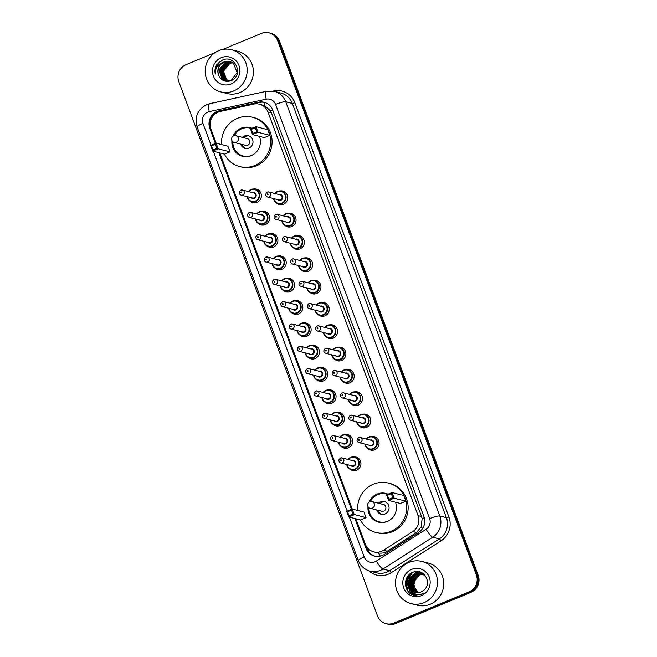 <?xml version="1.0" encoding="UTF-8"?>
<svg xmlns="http://www.w3.org/2000/svg" width="657" height="657" viewBox="0 0 657 657"><rect width="100%" height="100%" fill="white"/><g stroke="black" fill="none" stroke-linecap="round" stroke-linejoin="round"><path stroke-width="0.99" d="M280.013 190.941A6.972 6.701 104.3 0 1 283.471 204.228A6.972 6.701 104.3 0 1 276.86 203.276M288.316 213.262A6.972 6.701 104.3 0 1 291.774 226.55A6.972 6.701 104.3 0 1 285.163 225.597M296.619 235.584A6.972 6.701 104.3 0 1 300.077 248.872A6.972 6.701 104.3 0 1 293.457 247.919M304.914 257.905A6.972 6.701 104.3 0 1 308.379 271.193A6.972 6.701 104.3 0 1 301.76 270.241M313.217 280.227A6.972 6.701 104.3 0 1 316.674 293.515A6.972 6.701 104.3 0 1 310.063 292.562M321.519 302.548A6.972 6.701 104.3 0 1 324.977 315.836A6.972 6.701 104.3 0 1 318.366 314.884M329.822 324.87A6.972 6.701 104.3 0 1 333.28 338.158A6.972 6.701 104.3 0 1 326.669 337.205M338.125 347.192A6.972 6.701 104.3 0 1 341.583 360.488A6.972 6.701 104.3 0 1 334.971 359.527M346.428 369.513A6.972 6.701 104.3 0 1 349.885 382.809A6.972 6.701 104.3 0 1 343.266 381.848M354.723 391.835A6.972 6.701 104.3 0 1 358.188 405.131A6.972 6.701 104.3 0 1 351.569 404.178M363.025 414.165A6.972 6.701 104.3 0 1 366.491 427.452A6.972 6.701 104.3 0 1 359.872 426.5M371.328 436.486A6.972 6.701 104.3 0 1 374.786 449.774A6.972 6.701 104.3 0 1 368.175 448.821M278.486 255.984A6.972 6.701 104.3 0 1 281.943 269.271A6.972 6.701 104.3 0 1 275.332 268.319M286.789 278.305A6.972 6.701 104.3 0 1 290.246 291.593A6.972 6.701 104.3 0 1 283.635 290.64M295.092 300.627A6.972 6.701 104.3 0 1 298.549 313.915A6.972 6.701 104.3 0 1 291.938 312.962M303.394 322.948A6.972 6.701 104.3 0 1 306.852 336.236A6.972 6.701 104.3 0 1 300.233 335.284M270.183 233.662A6.972 6.701 104.3 0 1 273.64 246.95A6.972 6.701 104.3 0 1 267.029 245.997M253.586 189.011A6.972 6.701 104.3 0 1 257.043 202.307A6.972 6.701 104.3 0 1 250.424 201.354M261.88 211.34A6.972 6.701 104.3 0 1 265.346 224.628A6.972 6.701 104.3 0 1 258.727 223.676M311.689 345.27A6.972 6.701 104.3 0 1 315.155 358.558A6.972 6.701 104.3 0 1 308.535 357.605M319.992 367.592A6.972 6.701 104.3 0 1 323.458 380.879A6.972 6.701 104.3 0 1 316.838 379.927M328.295 389.913A6.972 6.701 104.3 0 1 331.752 403.209A6.972 6.701 104.3 0 1 325.141 402.248M336.598 412.235A6.972 6.701 104.3 0 1 340.055 425.531A6.972 6.701 104.3 0 1 333.444 424.57M344.9 434.556A6.972 6.701 104.3 0 1 348.358 447.852A6.972 6.701 104.3 0 1 341.747 446.9M353.203 456.886A6.972 6.701 104.3 0 1 356.661 470.174A6.972 6.701 104.3 0 1 350.05 469.221M355.856 518.775L365.267 544.078A13.066 12.565 -75.7 0 0 373.792 551.855A13.066 12.565 -75.7 0 0 383.499 550.254L412.768 531.554A13.066 12.565 -75.7 0 0 418.066 515.622L267.957 111.986A13.066 12.565 -75.7 0 0 259.425 104.208A13.066 12.565 -75.7 0 0 253.807 104.11L220.309 111.444A13.066 12.565 -75.7 0 0 218.198 112.109A13.066 12.565 -75.7 0 0 210.93 129.076L216.186 143.21M377.052 552.685L378.333 552.964C381.536 553.473 384.517 552.89 387.26 551.215L416.53 532.523L421.285 526.676L422.123 518.57L421.539 516.509L271.431 112.873L270.528 110.951L264.73 105.711L259.425 104.208M219.799 152.917L352.242 509.068M354.895 518.537L365.965 548.283A13.066 12.565 -75.7 0 0 374.49 556.068A13.066 12.565 -75.7 0 0 384.205 554.467L418.591 532.499A13.066 12.565 -75.7 0 0 423.888 516.558L272.712 110.072A13.066 12.565 -75.7 0 0 264.18 102.295A13.066 12.565 -75.7 0 0 258.562 102.196L219.208 110.811A13.066 12.565 -75.7 0 0 217.097 111.468A13.066 12.565 -75.7 0 0 209.821 128.435L215.414 143.481M216.153 143.201L210.749 128.673A13.066 12.565 104.3 0 1 218.017 111.706A13.066 12.565 104.3 0 1 220.128 111.041L259.49 102.435A13.066 12.565 104.3 0 1 264.64 102.418M406.428 588.631A17.419 16.753 104.3 0 1 408.169 575.737M222.739 49.447L261.387 33.417A13.066 12.565 104.3 0 1 269.124 32.85A13.066 12.565 104.3 0 1 277.648 40.627L476.35 574.916A13.066 12.565 104.3 0 1 469.073 591.883L393.765 623.107A13.066 12.565 104.3 0 1 386.029 623.674A13.066 12.565 104.3 0 1 377.504 615.896L178.803 81.616A13.066 12.565 104.3 0 1 186.071 64.649L214.938 52.683M386.029 623.674L387.876 624.15A13.066 12.565 104.3 0 0 395.613 623.583L470.929 592.351A13.066 12.565 104.3 0 0 478.197 575.384L279.496 41.104A13.066 12.565 104.3 0 0 270.971 33.326L270.043 33.088A13.066 12.565 104.3 0 1 278.576 40.865L477.269 575.146A13.066 12.565 104.3 0 1 470.001 592.113L394.685 623.345A13.066 12.565 104.3 0 1 386.957 623.912A13.066 12.565 104.3 0 0 394.685 623.345L470.001 592.113A13.066 12.565 104.3 0 0 477.269 575.146L278.576 40.865A13.066 12.565 104.3 0 0 270.043 33.088L269.124 32.85M408.186 591.431A17.419 16.753 104.3 0 1 407.315 588.697A17.419 16.753 104.3 0 0 408.186 591.431M407.135 587.818A17.419 16.753 104.3 0 1 409.927 574.612A17.419 16.753 104.3 0 0 407.135 587.818M410.51 573.799A17.419 16.753 104.3 0 1 410.863 573.339A17.419 16.753 104.3 0 0 410.51 573.799M218.838 152.67L351.479 509.339M374.958 556.175A13.066 12.565 104.3 0 1 366.885 548.521L355.823 518.767M349.039 515.778L352.957 514.152L351.462 510.119L347.537 511.754L349.039 515.778L348.785 516.969L360.578 519.983L366.064 517.708L363.97 512.066L352.177 509.052L354.279 514.694L348.785 516.969L346.682 511.327L352.177 509.052L219.758 152.909M408.925 574.916A17.419 16.753 -75.7 0 0 406.806 579.745M406.33 582.053A17.419 16.753 -75.7 0 0 406.897 589.559M233.67 90.953A21.78 20.942 104.3 0 1 220.785 91.906A21.78 20.942 104.3 0 1 205.214 72.352A21.78 20.942 104.3 0 1 218.691 50.663A21.78 20.942 104.3 0 1 231.576 49.71A21.78 20.942 104.3 0 1 247.147 69.264A21.78 20.942 104.3 0 1 233.67 90.953M231.576 49.71L237.818 51.303A21.78 20.942 104.3 0 1 253.388 70.857A21.78 20.942 104.3 0 1 239.912 92.547A21.78 20.942 104.3 0 1 227.026 93.499L220.785 91.906M221.294 57.668A14.199 13.657 104.3 0 1 238.967 65.503A14.199 13.657 104.3 0 1 231.067 83.948A14.199 13.657 104.3 0 1 213.394 76.113A14.199 13.657 104.3 0 1 221.294 57.668M230.032 61.635L224.234 62.07C218.953 64.821 217.032 69.051 218.469 74.783C220.892 80.368 224.99 82.371 230.779 80.803C244.158 76.187 235.559 54.178 222.69 59.935L216.736 64.673C215.036 67.622 214.552 70.734 215.274 74.027C215.192 67.901 218.083 63.893 223.947 61.996L229.893 61.594L233.514 63.417L237.095 72.574L231.305 80.359L225.589 80.819L222.123 79.037L218.929 69.979L225.105 62.292L230.467 61.758M230.607 61.807L225.392 62.366L219.216 70.053L222.411 79.111L225.737 80.852M231.165 62.021L226.55 62.661L220.374 70.348L223.569 79.407L226.32 80.975M231.026 61.963L226.263 62.587L220.079 70.274L223.273 79.333L226.172 80.951M231.716 62.267L227.708 62.957L221.524 70.644L224.719 79.702L226.92 81.049M231.584 62.201L227.412 62.883L221.237 70.57L224.431 79.628L226.764 81.033M232.258 62.555L228.858 63.253L222.682 70.94L225.877 79.998L227.519 81.09M232.126 62.481L228.57 63.179L222.395 70.866L225.589 79.924L227.371 81.082M227.035 81.189L228.127 81.394M226.747 81.115L228.381 81.369M228.135 81.082L224.251 76.261A9.847 9.469 104.3 0 1 229.728 63.474L223.552 71.161L226.747 80.22L227.987 81.09M229.728 63.474L232.471 62.678M218.469 74.783A9.847 9.469 104.3 0 1 223.947 61.996M219.307 61.857L215.168 69.264L215.274 74.027M221.664 144.614A25.475 24.506 104.3 0 1 237.366 118.334A25.475 24.506 104.3 0 1 252.452 117.217A25.475 24.506 104.3 0 1 270.668 140.097A25.475 24.506 104.3 0 1 254.9 165.474A25.475 24.506 104.3 0 1 239.821 166.591A25.475 24.506 104.3 0 1 224.357 154.083M252.452 117.217L253.832 117.578A25.475 24.506 104.3 0 1 272.055 140.45A25.475 24.506 104.3 0 1 256.287 165.827A25.475 24.506 104.3 0 1 241.209 166.944L239.821 166.591M233.079 136.188A14.807 14.24 104.3 0 1 241.037 128.205A14.807 14.24 104.3 0 1 249.808 127.557A14.807 14.24 104.3 0 1 251.984 128.32M259.466 136.344A14.807 14.24 104.3 0 1 251.229 155.602A14.807 14.24 104.3 0 1 242.466 156.251A14.807 14.24 104.3 0 1 231.937 140.647M230.007 151.849L227.905 146.207L216.112 143.193L218.214 148.835L230.007 151.849L224.513 154.124L212.72 151.11L210.626 145.468L216.112 143.193L215.397 144.261L211.48 145.887L212.975 149.919L216.9 148.293L215.397 144.261M269.855 135.326L267.76 129.684L255.967 126.67L258.07 132.312L269.855 135.326L264.369 137.6L252.575 134.586L250.473 128.944L255.967 126.67L255.253 127.737L251.327 129.363L252.83 133.396L256.747 131.77L255.253 127.737M216.9 148.293L218.214 148.835L212.72 151.11L212.975 149.919M256.747 131.77L258.07 132.312L252.575 134.586L252.83 133.396M250.473 128.944L251.327 129.363M210.626 145.468L211.48 145.887M253.397 154.485A14.372 13.822 104.3 0 1 251.656 155.348A14.372 13.822 104.3 0 1 243.156 155.98A14.372 13.822 104.3 0 1 232.865 141.789M234.442 135.638A14.372 13.822 104.3 0 1 241.768 128.756A14.372 13.822 104.3 0 1 250.276 128.131A14.372 13.822 104.3 0 1 251.516 128.509M240.7 144.113A6.529 6.283 -75.7 0 0 253.002 141.592A6.529 6.283 -75.7 0 0 242.425 137.362M234.171 142.438L245.619 145.369A3.482 3.351 -75.7 0 0 249.841 141.748A3.482 3.351 -75.7 0 0 247.344 138.619L235.904 135.687A3.482 3.482 0 0 0 231.773 140.278A3.482 3.482 0 0 0 234.171 142.438A3.482 3.351 -75.7 0 0 238.179 137.765A3.482 3.351 -75.7 0 0 235.904 135.687M249.011 135.942A6.529 6.283 -75.7 0 0 243.813 137.715M242.088 144.466A6.529 6.283 -75.7 0 0 245.8 148.515M423.979 602.674A21.78 20.942 104.3 0 1 411.093 603.627A21.78 20.942 104.3 0 1 395.522 584.073A21.78 20.942 104.3 0 1 408.991 562.384A21.78 20.942 104.3 0 1 421.884 561.431A21.78 20.942 104.3 0 1 437.455 580.977A21.78 20.942 104.3 0 1 423.979 602.674M421.884 561.431L428.126 563.024A21.78 20.942 104.3 0 1 443.697 582.578A21.78 20.942 104.3 0 1 430.22 604.268A21.78 20.942 104.3 0 1 417.335 605.22L411.093 603.627M420.85 573.479L415.06 573.922L408.835 581.593L411.972 590.643L415.314 592.392M426.607 577.905L424.315 575.261L420.669 573.438L414.698 573.824C408.293 577.544 406.782 582.611 410.173 589.025A9.847 9.469 104.3 0 0 423.625 590.331C432.979 583.49 423.699 567.541 413.294 572.14C402.396 575.458 403.299 592.942 413.894 595.111L421.268 594.495L423.322 593.411L421.236 594.183C416.3 595.201 412.612 593.485 410.173 589.025M422.32 573.857L421.761 573.742M421.572 573.717L416.53 574.292L410.297 581.971L413.442 591.021L416.07 592.54M422.5 573.906L421.58 573.684M421.392 573.651L416.16 574.202L409.935 581.88L413.072 590.922L415.881 592.507M422.279 574.004L418 574.67L411.767 582.348L414.912 591.39L416.842 592.622M422.106 573.922L417.63 574.579L411.397 582.25L414.542 591.3L416.645 592.606M422.977 574.358L419.462 575.047L413.237 582.726L416.382 591.768L417.63 592.647M422.804 574.259L419.1 574.949L412.867 582.628L416.012 591.678L417.425 592.647M411.602 569.389A14.199 13.657 104.3 0 1 429.276 577.224A14.199 13.657 104.3 0 1 421.375 595.661A14.199 13.657 104.3 0 1 403.694 587.826A14.199 13.657 104.3 0 1 411.602 569.389M418.139 592.622L413.705 586.192L415.232 578.242M420.028 572.001L417.261 573.191M416.94 573.38L415.249 574.62M414.28 575.548L410.847 582.422L411.06 587.908M418.484 571.647L413.787 574.243M412.81 575.179L409.377 582.045L409.59 587.53M416.21 571.549L407.907 581.675L412.079 593.485L415.175 595.341M411.528 572.945L406.437 581.297L410.609 593.115L414.419 595.226M420.193 572.05L417.581 573.159M417.294 573.323L415.824 574.341M414.986 575.072L411.027 582.472L411.43 588.623M418.706 571.68L414.353 573.972M413.516 574.694L409.557 582.094L409.96 588.245M410.674 590.011L413.729 593.912L416.045 595.414M416.563 571.524L408.087 581.716L412.268 593.534L415.273 595.349M412.407 572.502L406.626 581.346L410.797 593.156L414.51 595.242M357.728 510.473A25.475 24.506 104.3 0 1 373.431 484.193A25.475 24.506 104.3 0 1 388.509 483.084A25.475 24.506 104.3 0 1 406.724 505.956A25.475 24.506 104.3 0 1 390.964 531.332A25.475 24.506 104.3 0 1 375.886 532.449A25.475 24.506 104.3 0 1 360.422 519.95M388.509 483.084L389.897 483.437A25.475 24.506 104.3 0 1 408.112 506.309A25.475 24.506 104.3 0 1 392.352 531.694A25.475 24.506 104.3 0 1 377.274 532.802L375.886 532.449M369.135 502.047A14.807 14.24 104.3 0 1 377.102 494.064A14.807 14.24 104.3 0 1 385.864 493.415A14.807 14.24 104.3 0 1 388.049 494.179M395.522 502.211A14.807 14.24 104.3 0 1 387.293 521.461A14.807 14.24 104.3 0 1 378.531 522.11A14.807 14.24 104.3 0 1 367.994 506.514M405.919 501.184L403.817 495.542L392.032 492.528L394.126 498.17L405.919 501.184L400.425 503.459L388.64 500.445L386.538 494.803L392.032 492.528L391.317 493.596L387.392 495.222L388.887 499.254L392.812 497.628L391.317 493.596M352.957 514.152L366.064 517.708M392.812 497.628L394.126 498.17L388.64 500.445L388.887 499.254M386.538 494.803L387.392 495.222M346.682 511.327L347.537 511.754M352.177 509.052L351.462 510.119M389.453 520.344A14.372 13.822 104.3 0 1 387.72 521.206A14.372 13.822 104.3 0 1 379.212 521.839A14.372 13.822 104.3 0 1 368.93 507.647M370.499 501.496A14.372 13.822 104.3 0 1 377.832 494.614A14.372 13.822 104.3 0 1 386.332 493.99A14.372 13.822 104.3 0 1 387.581 494.368M376.765 509.972A6.529 6.283 -75.7 0 0 389.067 507.45A6.529 6.283 -75.7 0 0 378.489 503.221M370.236 508.304L381.684 511.228A3.482 3.351 -75.7 0 0 385.897 507.606A3.482 3.351 -75.7 0 0 383.409 504.477L371.961 501.554A3.482 3.482 0 0 0 367.838 506.136A3.482 3.482 0 0 0 370.236 508.304A3.482 3.351 -75.7 0 0 374.235 503.623A3.482 3.351 -75.7 0 0 371.961 501.554M385.076 501.8A6.529 6.283 -75.7 0 0 379.877 503.574M378.153 510.325A6.529 6.283 -75.7 0 0 381.857 514.374M380.411 556.093A13.066 2.497 -122.6 0 1 378.333 552.964M272.721 110.097A13.066 2.094 159.6 0 0 270.528 110.951M264.73 105.711A13.066 3.219 -102.3 0 1 264.451 102.377M424.266 517.741A13.066 2.094 159.6 0 0 422.123 518.57M215.898 113.349A13.066 3.219 -102.3 0 1 215.882 112.84M422.541 528.557A13.066 2.497 -122.6 0 1 421.285 526.676M369.612 549.876A13.066 2.094 159.6 0 0 367.912 550.656M271.431 112.873L267.957 111.986M421.539 516.509L418.066 515.622M416.53 532.523L412.768 531.554M387.26 551.215L383.499 550.254M210.749 128.673L209.821 128.435M349.393 517.125L364.2 556.931A8.713 8.377 -75.7 0 0 376.354 561.045L426.106 529.263A8.713 8.377 -75.7 0 0 429.637 518.644L275.587 104.414A8.713 8.377 -75.7 0 0 266.159 99.166L209.213 111.624A8.713 8.377 -75.7 0 0 202.964 123.376L211.102 145.271M209.213 111.624A8.713 2.152 -102.3 0 1 209.665 103.707L206.783 104.611C197.617 109.481 194.398 116.946 197.108 127.006A8.713 1.396 -20.4 0 1 202.964 123.376M275.587 104.414A8.713 1.396 -20.4 0 1 285.746 101.753L439.796 515.975A17.419 16.753 104.3 0 1 432.733 537.229L382.982 569.011A17.419 16.753 104.3 0 1 380.346 570.383A17.419 16.753 104.3 0 1 370.039 571.147L376.625 572.83A17.419 16.753 -75.7 0 0 386.94 572.066A17.419 16.753 -75.7 0 0 389.568 570.695L439.319 538.912A17.419 16.753 -75.7 0 0 446.382 517.667L292.332 103.436A17.419 16.753 -75.7 0 0 280.966 93.064L274.371 91.38A17.419 16.753 104.3 0 1 285.746 101.753L292.332 103.436L294.878 102.771L448.928 517.002A19.595 18.848 104.3 0 1 440.978 540.9L391.227 572.682A19.595 18.848 104.3 0 1 368.758 570.761M391.227 572.682A2.176 0.419 57.4 0 0 389.568 570.695L382.982 569.011A8.713 1.667 -122.6 0 1 376.354 561.045M273.041 91.093L273.649 90.962A19.595 18.848 104.3 0 1 294.878 102.771M277.648 40.627L279.496 41.104M393.765 623.107L395.613 623.583M469.073 591.883L470.929 592.351M476.35 574.916L478.197 575.384M426.106 529.263A8.713 1.667 -122.6 0 0 432.733 537.229L439.319 538.912A2.176 0.419 57.4 0 1 440.978 540.9M429.637 518.644A8.713 1.396 -20.4 0 1 439.796 515.975L446.382 517.667L448.928 517.002M213.336 151.266L347.167 511.13M266.159 99.166A8.713 2.152 -102.3 0 1 266.602 91.249L209.665 103.707M197.108 127.006L358.344 560.552A8.713 1.396 -20.4 0 1 364.2 556.931M220.128 111.041L219.208 110.811M259.49 102.435L258.562 102.196M366.885 548.521L365.965 548.283M406.667 589.124A17.419 16.753 104.3 0 1 408.555 575.294M407.981 591.185A17.419 16.753 104.3 0 1 407.085 588.138M406.913 587.103A17.419 16.753 104.3 0 1 409.393 575.228M410.034 574.259A17.419 16.753 104.3 0 1 410.568 573.536M405.566 585.814A17.854 17.172 104.3 0 1 406.642 578.086M258.521 190.103L254.99 189.2L251.105 189.487L248.428 191.573A6.529 6.283 104.3 0 1 259.663 195.072A6.529 6.283 104.3 0 1 251.754 201.863A6.529 6.283 104.3 0 1 247.147 196.64M247.475 196.722A6.094 5.864 -75.7 0 0 255.351 201.141A6.094 5.864 -75.7 0 0 258.751 193.224A6.094 5.864 -75.7 0 0 248.773 191.655M252.444 192.6A3.047 2.932 104.3 0 1 256.041 194.48A3.047 2.932 104.3 0 1 251.146 197.658M252.493 198.003A2.612 2.513 -75.7 0 0 255.655 195.285A2.612 2.513 -75.7 0 0 253.791 192.944L242.458 190.045A2.612 2.513 104.3 0 1 242.712 194.998A2.612 2.513 104.3 0 1 241.168 195.104L252.493 198.003M240.914 190.16A2.612 2.513 104.3 0 1 242.458 190.045L240.832 190.16L239.296 191.926C239.181 193.708 239.797 194.768 241.168 195.104M241.382 192.83A0.435 0.419 -75.7 0 0 241.628 192.263A0.435 0.419 -75.7 0 0 241.086 192.025A0.435 0.419 -75.7 0 0 240.84 192.591A0.435 0.419 -75.7 0 0 241.382 192.83M266.824 212.433L263.293 211.529L259.408 211.809L256.731 213.895A6.529 6.283 104.3 0 1 267.966 217.393A6.529 6.283 104.3 0 1 260.057 224.185A6.529 6.283 104.3 0 1 255.45 218.962L256.46 221.631L260.057 224.185L263.588 225.088M255.778 219.044A6.094 5.864 -75.7 0 0 263.654 223.47A6.094 5.864 -75.7 0 0 267.046 215.545A6.094 5.864 -75.7 0 0 257.076 213.985M260.739 214.921A3.047 2.932 104.3 0 1 264.344 216.81A3.047 2.932 104.3 0 1 259.449 219.98M260.796 220.325A2.612 2.513 -75.7 0 0 263.958 217.607A2.612 2.513 -75.7 0 0 262.094 215.266L250.76 212.367A2.612 2.513 104.3 0 1 251.015 217.319A2.612 2.513 104.3 0 1 249.463 217.434L260.796 220.325M249.217 212.482A2.612 2.513 104.3 0 1 250.76 212.367L249.126 212.482L247.599 214.248C247.475 216.03 248.1 217.089 249.463 217.434M249.685 215.151A0.435 0.419 -75.7 0 0 249.931 214.584A0.435 0.419 -75.7 0 0 249.389 214.346A0.435 0.419 -75.7 0 0 249.143 214.913A0.435 0.419 -75.7 0 0 249.685 215.151M265.042 236.216A6.529 6.283 104.3 0 1 276.269 239.715A6.529 6.283 104.3 0 1 268.36 246.506A6.529 6.283 104.3 0 1 263.753 241.283L264.763 243.952L268.36 246.506L271.883 247.41M264.081 241.365A6.094 5.864 -75.7 0 0 271.957 245.792A6.094 5.864 -75.7 0 0 275.349 237.867A6.094 5.864 -75.7 0 0 265.371 236.306M269.042 237.243A3.047 2.932 104.3 0 1 272.647 239.132A3.047 2.932 104.3 0 1 267.752 242.302M269.099 242.647A2.612 2.513 -75.7 0 0 272.261 239.936A2.612 2.513 -75.7 0 0 270.388 237.588L259.063 234.689A2.612 2.513 104.3 0 1 259.318 239.641A2.612 2.513 104.3 0 1 257.766 239.756L269.099 242.647M257.519 234.804A2.612 2.513 104.3 0 1 259.063 234.689L257.429 234.804L255.902 236.569C255.778 238.351 256.402 239.411 257.766 239.756M257.987 237.473A0.435 0.419 -75.7 0 0 258.234 236.914A0.435 0.419 -75.7 0 0 257.692 236.668A0.435 0.419 -75.7 0 0 257.445 237.234A0.435 0.419 -75.7 0 0 257.987 237.473M273.345 258.538A6.529 6.283 104.3 0 1 284.563 262.036A6.529 6.283 104.3 0 1 276.654 268.828A6.529 6.283 104.3 0 1 272.047 263.605M272.384 263.687A6.094 5.864 -75.7 0 0 280.26 268.113A6.094 5.864 -75.7 0 0 283.652 260.197A6.094 5.864 -75.7 0 0 273.673 258.628M277.344 259.564A3.047 2.932 104.3 0 1 280.95 261.453A3.047 2.932 104.3 0 1 276.047 264.631M277.402 264.968A2.612 2.513 -75.7 0 0 280.564 262.258A2.612 2.513 -75.7 0 0 278.691 259.909L267.366 257.01A2.612 2.513 104.3 0 1 267.613 261.962A2.612 2.513 104.3 0 1 266.069 262.077L277.402 264.968M265.814 257.125A2.612 2.513 104.3 0 1 267.366 257.01L265.732 257.125L264.204 258.891C264.081 260.673 264.705 261.732 266.069 262.077M266.29 259.794A0.435 0.419 -75.7 0 0 266.528 259.236A0.435 0.419 -75.7 0 0 265.986 258.989A0.435 0.419 -75.7 0 0 265.748 259.556A0.435 0.419 -75.7 0 0 266.29 259.794M291.724 279.397L288.193 278.494L284.317 278.782L281.631 280.859A6.529 6.283 104.3 0 1 292.866 284.358A6.529 6.283 104.3 0 1 284.957 291.15A6.529 6.283 104.3 0 1 280.35 285.926L281.368 288.595L284.957 291.15L288.489 292.053M280.679 286.009A6.094 5.864 -75.7 0 0 288.563 290.435A6.094 5.864 -75.7 0 0 291.954 282.518A6.094 5.864 -75.7 0 0 281.976 280.95M285.647 281.886A3.047 2.932 104.3 0 1 289.252 283.775A3.047 2.932 104.3 0 1 284.35 286.953M285.696 287.298A2.612 2.513 -75.7 0 0 288.866 284.58A2.612 2.513 -75.7 0 0 286.994 282.231L275.669 279.332A2.612 2.513 104.3 0 1 275.915 284.284A2.612 2.513 104.3 0 1 274.371 284.399L285.696 287.298M274.117 279.447A2.612 2.513 104.3 0 1 275.669 279.332L274.035 279.455L272.507 281.212C272.384 282.995 273.008 284.054 274.371 284.399M274.593 282.124A0.435 0.419 -75.7 0 0 274.831 281.557A0.435 0.419 -75.7 0 0 274.289 281.311A0.435 0.419 -75.7 0 0 274.051 281.878A0.435 0.419 -75.7 0 0 274.593 282.124M289.951 303.189A6.529 6.283 104.3 0 1 301.169 306.679A6.529 6.283 104.3 0 1 293.26 313.471A6.529 6.283 104.3 0 1 288.653 308.248M288.981 308.33A6.094 5.864 -75.7 0 0 296.865 312.757A6.094 5.864 -75.7 0 0 300.257 304.84A6.094 5.864 -75.7 0 0 290.279 303.271M293.95 304.207A3.047 2.932 104.3 0 1 297.555 306.096A3.047 2.932 104.3 0 1 292.652 309.275M293.999 309.619A2.612 2.513 -75.7 0 0 297.161 306.901A2.612 2.513 -75.7 0 0 295.297 304.552L283.972 301.653A2.612 2.513 104.3 0 1 284.218 306.605A2.612 2.513 104.3 0 1 282.674 306.72L293.999 309.619M282.42 301.768A2.612 2.513 104.3 0 1 283.972 301.653L282.338 301.777L280.81 303.534C280.687 305.316 281.311 306.376 282.674 306.72M282.896 304.446A0.435 0.419 -75.7 0 0 283.134 303.879A0.435 0.419 -75.7 0 0 282.592 303.641A0.435 0.419 -75.7 0 0 282.354 304.199A0.435 0.419 -75.7 0 0 282.896 304.446M308.33 324.041L304.799 323.137L300.914 323.425L298.237 325.502A6.529 6.283 104.3 0 1 309.472 329.001A6.529 6.283 104.3 0 1 301.563 335.793A6.529 6.283 104.3 0 1 296.956 330.57M297.284 330.652A6.094 5.864 -75.7 0 0 305.16 335.078A6.094 5.864 -75.7 0 0 308.56 327.161A6.094 5.864 -75.7 0 0 298.582 325.593M302.253 326.529A3.047 2.932 104.3 0 1 305.85 328.418A3.047 2.932 104.3 0 1 300.955 331.596M302.302 331.941A2.612 2.513 -75.7 0 0 305.464 329.223A2.612 2.513 -75.7 0 0 303.6 326.874L292.266 323.975A2.612 2.513 104.3 0 1 292.521 328.927A2.612 2.513 104.3 0 1 290.977 329.042L302.302 331.941M290.723 324.09A2.612 2.513 104.3 0 1 292.266 323.975L290.64 324.098L289.105 325.856C288.99 327.638 289.606 328.697 290.977 329.042M291.191 326.767A0.435 0.419 -75.7 0 0 291.437 326.2A0.435 0.419 -75.7 0 0 290.895 325.962A0.435 0.419 -75.7 0 0 290.649 326.521A0.435 0.419 -75.7 0 0 291.191 326.767M316.633 346.362L313.102 345.459L309.217 345.746L306.54 347.824A6.529 6.283 104.3 0 1 317.774 351.323A6.529 6.283 104.3 0 1 309.866 358.114A6.529 6.283 104.3 0 1 305.259 352.891L306.269 355.568L309.866 358.114L313.397 359.018M305.587 352.981A6.094 5.864 -75.7 0 0 313.463 357.4A6.094 5.864 -75.7 0 0 316.855 349.483A6.094 5.864 -75.7 0 0 306.885 347.914M310.556 348.851A3.047 2.932 104.3 0 1 314.153 350.739A3.047 2.932 104.3 0 1 309.258 353.918M310.605 354.263A2.612 2.513 -75.7 0 0 313.767 351.544A2.612 2.513 -75.7 0 0 311.903 349.195L300.569 346.296A2.612 2.513 104.3 0 1 300.824 351.249A2.612 2.513 104.3 0 1 299.28 351.364L310.605 354.263M299.025 346.411A2.612 2.513 104.3 0 1 300.569 346.296L298.943 346.42L297.407 348.177C297.284 349.959 297.908 351.019 299.28 351.364M299.493 349.089A0.435 0.419 -75.7 0 0 299.74 348.522A0.435 0.419 -75.7 0 0 299.198 348.284A0.435 0.419 -75.7 0 0 298.951 348.851A0.435 0.419 -75.7 0 0 299.493 349.089M314.851 370.154A6.529 6.283 104.3 0 1 326.077 373.644A6.529 6.283 104.3 0 1 318.169 380.436A6.529 6.283 104.3 0 1 313.561 375.213L314.572 377.89L318.169 380.436L321.7 381.339M313.89 375.303A6.094 5.864 -75.7 0 0 321.766 379.721A6.094 5.864 -75.7 0 0 325.158 371.805A6.094 5.864 -75.7 0 0 315.179 370.236M318.85 371.172A3.047 2.932 104.3 0 1 322.456 373.061A3.047 2.932 104.3 0 1 317.561 376.239M318.908 376.584A2.612 2.513 -75.7 0 0 322.07 373.866A2.612 2.513 -75.7 0 0 320.197 371.517L308.872 368.626A2.612 2.513 104.3 0 1 309.127 373.57A2.612 2.513 104.3 0 1 307.575 373.685L318.908 376.584M307.328 368.733A2.612 2.513 104.3 0 1 308.872 368.626L307.238 368.741L305.71 370.507C305.587 372.281 306.211 373.34 307.575 373.685M307.796 371.41A0.435 0.419 -75.7 0 0 308.043 370.844A0.435 0.419 -75.7 0 0 307.501 370.605A0.435 0.419 -75.7 0 0 307.254 371.172A0.435 0.419 -75.7 0 0 307.796 371.41M323.154 392.475A6.529 6.283 104.3 0 1 334.372 395.966A6.529 6.283 104.3 0 1 326.463 402.766A6.529 6.283 104.3 0 1 321.856 397.534L322.874 400.212L326.463 402.766L329.995 403.669M322.193 397.625A6.094 5.864 -75.7 0 0 330.069 402.043A6.094 5.864 -75.7 0 0 333.46 394.126A6.094 5.864 -75.7 0 0 323.482 392.558M327.153 393.494A3.047 2.932 104.3 0 1 330.758 395.383A3.047 2.932 104.3 0 1 325.864 398.561M327.211 398.906A2.612 2.513 -75.7 0 0 330.372 396.187A2.612 2.513 -75.7 0 0 328.5 393.839L317.175 390.948A2.612 2.513 104.3 0 1 317.43 395.892A2.612 2.513 104.3 0 1 315.877 396.007L327.211 398.906M315.631 391.063A2.612 2.513 104.3 0 1 317.175 390.948L315.541 391.063L314.013 392.829C313.89 394.602 314.514 395.67 315.877 396.007M316.099 393.732A0.435 0.419 -75.7 0 0 316.337 393.165A0.435 0.419 -75.7 0 0 315.795 392.927A0.435 0.419 -75.7 0 0 315.557 393.494A0.435 0.419 -75.7 0 0 316.099 393.732M341.533 413.327L338.01 412.424L334.126 412.711L331.44 414.797A6.529 6.283 104.3 0 1 342.675 418.295A6.529 6.283 104.3 0 1 334.766 425.087A6.529 6.283 104.3 0 1 330.159 419.864L331.177 422.533L334.766 425.087L338.298 425.991M330.487 419.946A6.094 5.864 -75.7 0 0 338.371 424.365A6.094 5.864 -75.7 0 0 341.763 416.448A6.094 5.864 -75.7 0 0 331.785 414.879M335.456 415.824A3.047 2.932 104.3 0 1 339.061 417.704A3.047 2.932 104.3 0 1 334.158 420.882M335.505 421.227A2.612 2.513 -75.7 0 0 338.675 418.509A2.612 2.513 -75.7 0 0 336.803 416.168L325.478 413.269A2.612 2.513 104.3 0 1 325.724 418.213A2.612 2.513 104.3 0 1 324.18 418.328L335.505 421.227M323.926 413.384A2.612 2.513 104.3 0 1 325.478 413.269L323.844 413.384L322.316 415.15C322.193 416.924 322.817 417.992 324.18 418.328M324.402 416.053A0.435 0.419 -75.7 0 0 324.64 415.487A0.435 0.419 -75.7 0 0 324.098 415.249A0.435 0.419 -75.7 0 0 323.86 415.815A0.435 0.419 -75.7 0 0 324.402 416.053M349.836 435.648L346.305 434.745L342.428 435.033L339.743 437.119A6.529 6.283 104.3 0 1 350.978 440.617A6.529 6.283 104.3 0 1 343.069 447.409A6.529 6.283 104.3 0 1 338.462 442.186M338.79 442.268A6.094 5.864 -75.7 0 0 346.674 446.686A6.094 5.864 -75.7 0 0 350.066 438.769A6.094 5.864 -75.7 0 0 340.088 437.201M343.759 438.145A3.047 2.932 104.3 0 1 347.364 440.026A3.047 2.932 104.3 0 1 342.461 443.204M343.808 443.549A2.612 2.513 -75.7 0 0 346.97 440.831A2.612 2.513 -75.7 0 0 345.106 438.49L333.781 435.591A2.612 2.513 104.3 0 1 334.027 440.535A2.612 2.513 104.3 0 1 332.483 440.65L343.808 443.549M332.228 435.706A2.612 2.513 104.3 0 1 333.781 435.591L332.146 435.706L330.619 437.472C330.496 439.246 331.12 440.313 332.483 440.65M332.705 438.375A0.435 0.419 -75.7 0 0 332.943 437.808A0.435 0.419 -75.7 0 0 332.401 437.57A0.435 0.419 -75.7 0 0 332.163 438.137A0.435 0.419 -75.7 0 0 332.705 438.375M358.139 457.97L354.608 457.075L350.723 457.354L348.046 459.44A6.529 6.283 104.3 0 1 359.28 462.939A6.529 6.283 104.3 0 1 351.372 469.73A6.529 6.283 104.3 0 1 346.765 464.507M347.093 464.589A6.094 5.864 -75.7 0 0 354.969 469.008A6.094 5.864 -75.7 0 0 358.369 461.091A6.094 5.864 -75.7 0 0 348.391 459.522M352.062 460.467A3.047 2.932 104.3 0 1 355.659 462.347A3.047 2.932 104.3 0 1 350.764 465.526M352.111 465.87A2.612 2.513 -75.7 0 0 355.273 463.152A2.612 2.513 -75.7 0 0 353.409 460.812L342.075 457.913A2.612 2.513 104.3 0 1 342.33 462.865A2.612 2.513 104.3 0 1 340.786 462.971L352.111 465.87M340.531 458.028A2.612 2.513 104.3 0 1 342.075 457.913L340.449 458.028L338.922 459.793C338.798 461.575 339.414 462.635 340.786 462.971M340.999 460.697A0.435 0.419 -75.7 0 0 341.246 460.13A0.435 0.419 -75.7 0 0 340.704 459.892A0.435 0.419 -75.7 0 0 340.457 460.458A0.435 0.419 -75.7 0 0 340.999 460.697M284.949 192.033L281.418 191.13L277.541 191.409L274.856 193.495A6.529 6.283 104.3 0 1 286.091 196.993A6.529 6.283 104.3 0 1 278.182 203.785A6.529 6.283 104.3 0 1 273.575 198.562M273.903 198.644A6.094 5.864 -75.7 0 0 281.787 203.07A6.094 5.864 -75.7 0 0 285.179 195.145A6.094 5.864 -75.7 0 0 275.201 193.585M278.872 194.521A3.047 2.932 104.3 0 1 282.477 196.41A3.047 2.932 104.3 0 1 277.574 199.58M267.596 197.034L278.921 199.925A2.612 2.513 -75.7 0 0 282.091 197.215A2.612 2.513 -75.7 0 0 280.219 194.866L268.894 191.967A2.612 2.513 104.3 0 1 269.14 196.919A2.612 2.513 104.3 0 1 267.596 197.034C265.223 195.901 265.108 194.25 267.259 192.082L268.894 191.967A2.612 2.513 104.3 0 0 267.342 192.082M267.514 193.946A0.435 0.419 -75.7 0 0 267.276 194.513A0.435 0.419 -75.7 0 0 267.818 194.751A0.435 0.419 -75.7 0 0 268.056 194.193A0.435 0.419 -75.7 0 0 267.514 193.946M293.252 214.354L289.721 213.451L285.836 213.739L283.159 215.816A6.529 6.283 104.3 0 1 294.393 219.315A6.529 6.283 104.3 0 1 286.485 226.107A6.529 6.283 104.3 0 1 281.878 220.883M282.206 220.966A6.094 5.864 -75.7 0 0 290.09 225.392A6.094 5.864 -75.7 0 0 293.482 217.475A6.094 5.864 -75.7 0 0 283.504 215.907M287.175 216.843A3.047 2.932 104.3 0 1 290.772 218.732A3.047 2.932 104.3 0 1 285.877 221.91M275.899 219.356L287.224 222.247A2.612 2.513 -75.7 0 0 290.386 219.537A2.612 2.513 -75.7 0 0 288.522 217.188L277.188 214.289A2.612 2.513 104.3 0 1 277.443 219.241A2.612 2.513 104.3 0 1 275.899 219.356C273.517 218.223 273.411 216.572 275.562 214.404L277.188 214.289A2.612 2.513 104.3 0 0 275.644 214.404M275.817 216.268A0.435 0.419 -75.7 0 0 275.57 216.835A0.435 0.419 -75.7 0 0 276.112 217.073A0.435 0.419 -75.7 0 0 276.359 216.514A0.435 0.419 -75.7 0 0 275.817 216.268M291.478 238.146A6.529 6.283 104.3 0 1 302.696 241.636A6.529 6.283 104.3 0 1 294.788 248.428A6.529 6.283 104.3 0 1 290.18 243.205M290.509 243.287A6.094 5.864 -75.7 0 0 298.385 247.714A6.094 5.864 -75.7 0 0 301.785 239.797A6.094 5.864 -75.7 0 0 291.807 238.228M295.478 239.164A3.047 2.932 104.3 0 1 299.075 241.053A3.047 2.932 104.3 0 1 294.18 244.232M284.202 241.677L295.527 244.576A2.612 2.513 -75.7 0 0 298.689 241.858A2.612 2.513 -75.7 0 0 296.824 239.509L285.491 236.61A2.612 2.513 104.3 0 1 285.746 241.562A2.612 2.513 104.3 0 1 284.202 241.677C281.82 240.544 281.713 238.893 283.865 236.734L285.491 236.61A2.612 2.513 104.3 0 0 283.947 236.725M284.12 238.59A0.435 0.419 -75.7 0 0 283.873 239.156A0.435 0.419 -75.7 0 0 284.415 239.403A0.435 0.419 -75.7 0 0 284.662 238.836A0.435 0.419 -75.7 0 0 284.12 238.59M309.858 258.998L306.326 258.094L302.442 258.382L299.764 260.459A6.529 6.283 104.3 0 1 310.999 263.958A6.529 6.283 104.3 0 1 303.091 270.75A6.529 6.283 104.3 0 1 298.483 265.527L299.452 268.13L303.091 270.75L306.622 271.653M298.812 265.609A6.094 5.864 -75.7 0 0 306.688 270.035A6.094 5.864 -75.7 0 0 310.079 262.118A6.094 5.864 -75.7 0 0 300.109 260.55M303.772 261.486A3.047 2.932 104.3 0 1 307.377 263.375A3.047 2.932 104.3 0 1 302.483 266.553M292.496 263.999L303.83 266.898A2.612 2.513 -75.7 0 0 306.991 264.18A2.612 2.513 -75.7 0 0 305.127 261.831L293.794 258.932A2.612 2.513 104.3 0 1 294.049 263.884A2.612 2.513 104.3 0 1 292.496 263.999C290.123 262.866 290.008 261.215 292.168 259.055L293.794 258.932A2.612 2.513 104.3 0 0 292.25 259.047M292.422 260.919A0.435 0.419 -75.7 0 0 292.176 261.478A0.435 0.419 -75.7 0 0 292.718 261.724A0.435 0.419 -75.7 0 0 292.965 261.158A0.435 0.419 -75.7 0 0 292.422 260.919M308.076 282.789A6.529 6.283 104.3 0 1 319.302 286.28A6.529 6.283 104.3 0 1 311.393 293.071A6.529 6.283 104.3 0 1 306.786 287.848L307.755 290.451L311.393 293.071L314.925 293.975M307.115 287.93A6.094 5.864 -75.7 0 0 314.99 292.357A6.094 5.864 -75.7 0 0 318.382 284.44A6.094 5.864 -75.7 0 0 308.404 282.871M312.075 283.808A3.047 2.932 104.3 0 1 315.68 285.696A3.047 2.932 104.3 0 1 310.786 288.875M300.799 286.321L312.132 289.22A2.612 2.513 -75.7 0 0 315.294 286.501A2.612 2.513 -75.7 0 0 313.422 284.153L302.097 281.253A2.612 2.513 104.3 0 1 302.351 286.206A2.612 2.513 104.3 0 1 300.799 286.321C298.426 285.187 298.311 283.537 300.463 281.377L302.097 281.253A2.612 2.513 104.3 0 0 300.553 281.368M300.725 283.241A0.435 0.419 -75.7 0 0 300.479 283.799A0.435 0.419 -75.7 0 0 301.021 284.046A0.435 0.419 -75.7 0 0 301.267 283.479A0.435 0.419 -75.7 0 0 300.725 283.241M316.378 305.111A6.529 6.283 104.3 0 1 327.597 308.601A6.529 6.283 104.3 0 1 319.688 315.393A6.529 6.283 104.3 0 1 315.081 310.17L316.058 312.773L319.688 315.393L323.219 316.296M315.417 310.26A6.094 5.864 -75.7 0 0 323.293 314.678A6.094 5.864 -75.7 0 0 326.685 306.762A6.094 5.864 -75.7 0 0 316.707 305.193M320.378 306.129A3.047 2.932 104.3 0 1 323.983 308.018A3.047 2.932 104.3 0 1 319.08 311.196M309.102 308.642L320.435 311.541A2.612 2.513 -75.7 0 0 323.597 308.823A2.612 2.513 -75.7 0 0 321.725 306.474L310.4 303.583A2.612 2.513 104.3 0 1 310.646 308.527A2.612 2.513 104.3 0 1 309.102 308.642C306.729 307.509 306.614 305.858 308.765 303.698L310.4 303.583A2.612 2.513 104.3 0 0 308.856 303.69M309.02 305.562A0.435 0.419 -75.7 0 0 308.782 306.129A0.435 0.419 -75.7 0 0 309.324 306.367A0.435 0.419 -75.7 0 0 309.562 305.801A0.435 0.419 -75.7 0 0 309.02 305.562M334.758 325.962L331.227 325.059L327.35 325.346L324.665 327.424A6.529 6.283 104.3 0 1 335.899 330.923A6.529 6.283 104.3 0 1 327.991 337.723A6.529 6.283 104.3 0 1 323.384 332.491L324.353 335.095L327.991 337.723L331.522 338.618M323.712 332.582A6.094 5.864 -75.7 0 0 331.596 337A6.094 5.864 -75.7 0 0 334.988 329.083A6.094 5.864 -75.7 0 0 325.01 327.514M328.681 328.451A3.047 2.932 104.3 0 1 332.286 330.34A3.047 2.932 104.3 0 1 327.383 333.518M317.405 330.964L328.73 333.863A2.612 2.513 -75.7 0 0 331.9 331.144A2.612 2.513 -75.7 0 0 330.028 328.796L318.702 325.905A2.612 2.513 104.3 0 1 318.949 330.849A2.612 2.513 104.3 0 1 317.405 330.964C315.032 329.83 314.917 328.18 317.068 326.02L318.702 325.905A2.612 2.513 104.3 0 0 317.15 326.012M317.323 327.884A0.435 0.419 -75.7 0 0 317.085 328.451A0.435 0.419 -75.7 0 0 317.627 328.689A0.435 0.419 -75.7 0 0 317.865 328.122A0.435 0.419 -75.7 0 0 317.323 327.884M335.67 347.668A6.529 6.283 104.3 0 1 344.202 353.244A6.529 6.283 104.3 0 1 336.294 360.044A6.529 6.283 104.3 0 1 331.686 354.813M332.984 349.754A6.529 6.283 104.3 0 1 335.637 347.676L332.968 349.746M332.015 354.903A6.094 5.864 -75.7 0 0 339.899 359.322A6.094 5.864 -75.7 0 0 343.291 351.405A6.094 5.864 -75.7 0 0 333.313 349.836M336.984 350.772A3.047 2.932 104.3 0 1 340.589 352.661A3.047 2.932 104.3 0 1 335.686 355.839M325.708 353.285L337.033 356.184A2.612 2.513 -75.7 0 0 340.195 353.466A2.612 2.513 -75.7 0 0 338.33 351.117L327.005 348.226A2.612 2.513 104.3 0 1 327.252 353.17A2.612 2.513 104.3 0 1 325.708 353.285C323.334 352.152 323.219 350.501 325.371 348.341L327.005 348.226A2.612 2.513 104.3 0 0 325.453 348.341M325.626 350.206A0.435 0.419 -75.7 0 0 325.387 350.772A0.435 0.419 -75.7 0 0 325.929 351.01A0.435 0.419 -75.7 0 0 326.168 350.444A0.435 0.419 -75.7 0 0 325.626 350.206M343.964 369.99A6.529 6.283 104.3 0 1 352.505 375.574A6.529 6.283 104.3 0 1 344.597 382.366A6.529 6.283 104.3 0 1 339.989 377.143M351.364 370.605L347.832 369.702L343.948 369.99L341.27 372.076A6.529 6.283 104.3 0 1 343.94 370.006M340.318 377.225A6.094 5.864 -75.7 0 0 348.194 381.643A6.094 5.864 -75.7 0 0 351.594 373.726A6.094 5.864 -75.7 0 0 341.615 372.158M345.286 373.102A3.047 2.932 104.3 0 1 348.883 374.983A3.047 2.932 104.3 0 1 343.989 378.161M334.011 375.607L345.336 378.506A2.612 2.513 -75.7 0 0 348.497 375.788A2.612 2.513 -75.7 0 0 346.633 373.447L335.3 370.548A2.612 2.513 104.3 0 1 335.555 375.492A2.612 2.513 104.3 0 1 334.011 375.607C331.629 374.474 331.522 372.823 333.674 370.663L335.3 370.548A2.612 2.513 104.3 0 0 333.756 370.663M333.928 372.527A0.435 0.419 -75.7 0 0 333.682 373.094A0.435 0.419 -75.7 0 0 334.224 373.332A0.435 0.419 -75.7 0 0 334.47 372.765A0.435 0.419 -75.7 0 0 333.928 372.527M352.267 392.311A6.529 6.283 104.3 0 1 360.808 397.896A6.529 6.283 104.3 0 1 352.899 404.687A6.529 6.283 104.3 0 1 348.292 399.464L349.261 402.068L352.899 404.687L356.431 405.591M349.581 394.397A6.529 6.283 104.3 0 1 352.242 392.328L349.573 394.397M348.621 399.546A6.094 5.864 -75.7 0 0 356.496 403.965A6.094 5.864 -75.7 0 0 359.896 396.048A6.094 5.864 -75.7 0 0 349.918 394.479M353.589 395.424A3.047 2.932 104.3 0 1 357.186 397.304A3.047 2.932 104.3 0 1 352.292 400.483M342.313 397.928L353.638 400.827A2.612 2.513 -75.7 0 0 356.8 398.109A2.612 2.513 -75.7 0 0 354.936 395.769L343.603 392.87A2.612 2.513 104.3 0 1 343.857 397.813A2.612 2.513 104.3 0 1 342.313 397.928C339.932 396.795 339.825 395.153 341.977 392.985L343.603 392.87A2.612 2.513 104.3 0 0 342.059 392.985M342.231 394.849A0.435 0.419 -75.7 0 0 341.985 395.415A0.435 0.419 -75.7 0 0 342.527 395.654A0.435 0.419 -75.7 0 0 342.773 395.087A0.435 0.419 -75.7 0 0 342.231 394.849M357.876 416.719L360.553 414.633A6.529 6.283 104.3 0 1 369.111 420.217A6.529 6.283 104.3 0 1 361.202 427.009A6.529 6.283 104.3 0 1 356.595 421.786L357.564 424.389L361.202 427.009L364.734 427.912M357.884 416.719A6.529 6.283 104.3 0 1 360.537 414.649M356.923 421.868A6.094 5.864 -75.7 0 0 364.799 426.286A6.094 5.864 -75.7 0 0 368.191 418.369A6.094 5.864 -75.7 0 0 358.221 416.801M361.884 417.745A3.047 2.932 104.3 0 1 365.489 419.626A3.047 2.932 104.3 0 1 360.594 422.804M350.608 420.25L361.941 423.149A2.612 2.513 -75.7 0 0 365.103 420.431A2.612 2.513 -75.7 0 0 363.231 418.09L351.906 415.191A2.612 2.513 104.3 0 1 352.16 420.143A2.612 2.513 104.3 0 1 350.608 420.25C348.235 419.117 348.12 417.474 350.271 415.306L351.906 415.191A2.612 2.513 104.3 0 0 350.362 415.306M350.534 417.17A0.435 0.419 -75.7 0 0 350.288 417.737A0.435 0.419 -75.7 0 0 350.83 417.975A0.435 0.419 -75.7 0 0 351.076 417.409A0.435 0.419 -75.7 0 0 350.534 417.17M366.171 439.04L368.856 436.954A6.529 6.283 104.3 0 1 377.414 442.539A6.529 6.283 104.3 0 1 369.505 449.331A6.529 6.283 104.3 0 1 364.89 444.107L365.867 446.711L369.505 449.331L373.028 450.234M366.187 439.04A6.529 6.283 104.3 0 1 368.84 436.971M365.226 444.189A6.094 5.864 -75.7 0 0 373.102 448.616A6.094 5.864 -75.7 0 0 376.494 440.691A6.094 5.864 -75.7 0 0 366.516 439.131M370.187 440.067A3.047 2.932 104.3 0 1 373.792 441.956A3.047 2.932 104.3 0 1 368.897 445.126M358.911 442.58L370.244 445.471A2.612 2.513 -75.7 0 0 373.406 442.752A2.612 2.513 -75.7 0 0 371.534 440.412L360.208 437.513A2.612 2.513 104.3 0 1 360.463 442.465A2.612 2.513 104.3 0 1 358.911 442.58C356.537 441.438 356.423 439.796 358.574 437.628L360.208 437.513A2.612 2.513 104.3 0 0 358.665 437.628M358.829 439.492A0.435 0.419 -75.7 0 0 358.591 440.059A0.435 0.419 -75.7 0 0 359.133 440.297A0.435 0.419 -75.7 0 0 359.371 439.73A0.435 0.419 -75.7 0 0 358.829 439.492M377.282 552.742L373.792 551.855M274.371 91.38L266.602 91.249M358.344 560.552C360.529 566.014 364.421 569.545 370.039 571.147M243.156 155.98L245.899 156.678M250.276 128.131L251.615 128.468M379.212 521.839L381.955 522.537M386.332 493.99L387.679 494.335M247.131 196.632L248.165 199.309L251.754 201.863L255.286 202.767M275.127 234.754L271.596 233.851L267.711 234.13L265.026 236.216M283.43 257.076L279.898 256.173L276.014 256.46L273.328 258.538M272.039 263.597L273.066 266.274L276.654 268.828L280.186 269.731M300.027 301.719L296.496 300.816L292.611 301.103L289.934 303.181M288.637 308.248L289.671 310.917L293.26 313.471L296.792 314.375M296.939 330.57L297.974 333.239L301.563 335.793L305.094 336.696M324.936 368.684L321.404 367.78L317.52 368.068L314.834 370.146M333.239 391.005L329.707 390.102L325.823 390.389L323.137 392.467M338.445 442.177L339.48 444.855L343.069 447.409L346.6 448.312M346.748 464.499L347.783 467.176L351.372 469.73L354.903 470.634M281.713 204.688L278.182 203.785L274.544 201.165L273.558 198.554M290.016 227.01L286.485 226.107L282.847 223.487L281.861 220.875M298.319 249.332L294.788 248.428L291.15 245.808L290.164 243.205M291.462 238.138L294.139 236.06L298.023 235.773L301.555 236.676M308.059 282.781L310.745 280.703L314.629 280.416L318.16 281.319M316.362 305.103L319.047 303.025L322.932 302.737L326.463 303.641M339.825 360.948L336.294 360.044L332.656 357.416L331.67 354.813M335.645 347.668L339.529 347.381L343.061 348.284M348.128 383.269L344.597 382.366L340.958 379.738L339.973 377.134M352.251 392.311L356.135 392.024L359.666 392.927M360.553 414.633L364.438 414.353L367.969 415.249M368.856 436.954L372.741 436.675L376.272 437.578"/></g></svg>
